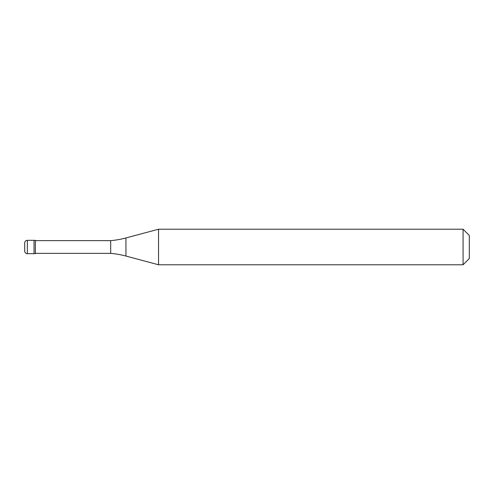 <?xml version="1.0" encoding="UTF-8"?>
<svg xmlns="http://www.w3.org/2000/svg" width="494" height="494" viewBox="0 0 494 494"><rect width="100%" height="100%" fill="white"/><g stroke="black" fill="none" stroke-linecap="round" stroke-linejoin="round"><path stroke-width="0.74" d="M27.368 240.331A2.668 2.668 0 0 0 24.7 242.999L24.7 251.001A2.668 2.668 0 0 0 27.368 253.669L35.37 253.669L35.37 240.331L34.037 240.331L34.037 253.669L34.037 240.331L27.368 240.331L27.368 253.669M35.37 253.36L110.687 253.36A88.92 88.92 0 0 1 125.951 256.046L158.549 264.784L463.076 264.784L469.3 258.56L469.3 235.44L463.076 229.216L463.076 264.784M35.37 240.64L110.687 240.64L110.687 253.36M110.687 240.64A88.92 88.92 0 0 0 125.951 237.954L158.549 229.216L158.549 264.784M158.549 229.216L463.076 229.216M125.951 237.954L125.951 256.046"/></g></svg>
